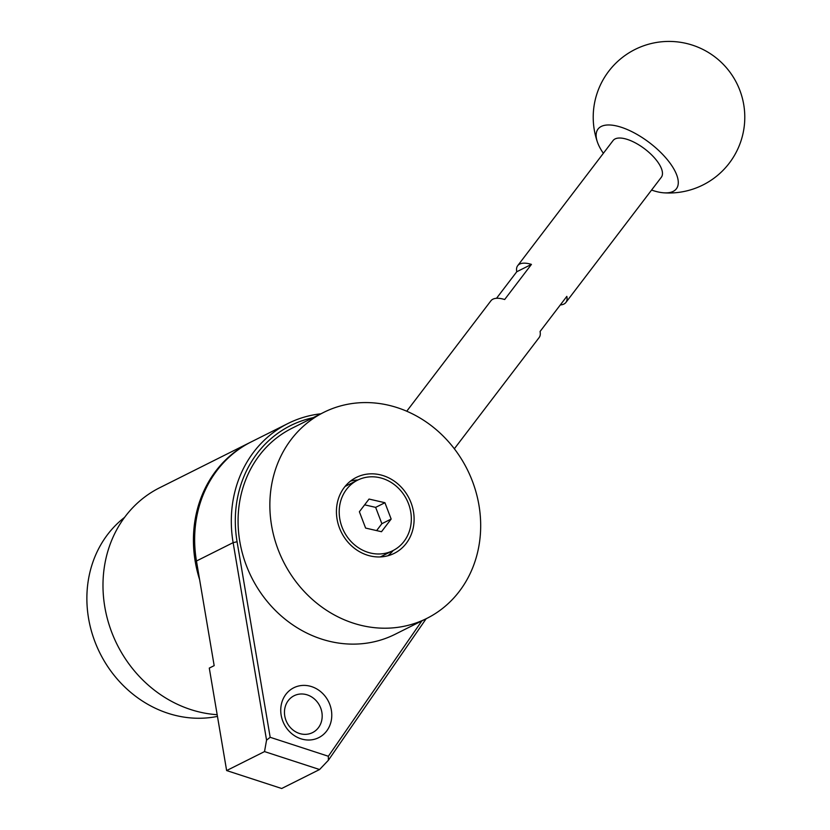 <?xml version="1.0" encoding="UTF-8"?>
<svg xmlns="http://www.w3.org/2000/svg" width="830" height="830" viewBox="0 0 830 830"><rect width="100%" height="100%" fill="white"/><g stroke="black" fill="none" stroke-linecap="round" stroke-linejoin="round"><path stroke-width="1.25" d="M124.604 517.36A112.164 100.108 63.4 0 0 89.152 575.719A112.164 100.108 63.4 0 0 217.46 716.394M250.702 442.162A121.253 108.232 63.4 0 0 250.089 442.463L159.661 487.75A121.253 108.232 63.4 0 0 104.227 603.182A121.253 108.232 63.4 0 0 190.682 709.546A121.253 108.232 63.4 0 0 217.18 714.703M250.089 442.463A121.253 108.232 63.4 0 0 199.636 579.714M313.149 417.677A118.223 105.524 63.4 0 0 237.079 541.762L270.175 737.299L328.358 756.255L421.879 620.882M287.979 423.497L251.314 441.851A121.253 108.232 63.4 0 0 196.461 561.007L214.171 665.639L209.285 668.088L226.632 770.562L264.521 751.586L266.555 740.153L233.126 542.644A121.253 108.232 -116.6 0 1 287.979 423.497A121.253 108.232 -116.6 0 1 320.909 413.786M281.308 704.577A27.888 24.89 63.4 0 0 300.906 738.783A27.888 24.89 63.4 0 0 331.212 720.834A27.888 24.89 63.4 0 0 311.613 686.628A27.888 24.89 63.4 0 0 281.308 704.577M284.877 708.166A20.615 18.395 63.4 0 0 292.129 729.269A20.615 18.395 63.4 0 0 312.557 732.6A20.615 18.395 63.4 0 0 321.77 720.181A20.615 18.395 63.4 0 0 314.518 699.078A20.615 18.395 63.4 0 0 294.09 695.737A20.615 18.395 63.4 0 0 284.877 708.166M426.153 618.734L328.358 760.29L319.581 769.524L264.521 751.586M226.632 770.562L281.692 788.5L319.581 769.524M270.175 737.299L266.555 740.153M328.358 760.29L328.358 756.255M344.294 487.407A42.444 37.879 63.4 0 0 345.996 539.759A42.444 37.879 63.4 0 0 394.271 553.34A42.444 37.879 63.4 0 0 406.244 543.38A42.444 37.879 63.4 0 0 404.542 491.028A42.444 37.879 63.4 0 0 356.267 477.447A42.444 37.879 63.4 0 0 344.294 487.407M387.849 555.778A42.444 37.879 63.4 0 0 393.264 550.446M459.343 591.344A115.194 102.816 63.4 0 0 454.716 449.269A115.194 102.816 63.4 0 0 323.69 412.396A115.194 102.816 63.4 0 0 291.195 439.444A115.194 102.816 63.4 0 0 295.822 581.519A115.194 102.816 63.4 0 0 426.848 618.392A115.194 102.816 63.4 0 0 459.343 591.344M323.69 412.396L291.911 428.301A115.194 102.816 63.4 0 0 259.427 455.348A115.194 102.816 63.4 0 0 264.044 597.434A115.194 102.816 63.4 0 0 395.07 634.307L426.848 618.392M399.24 489.015A39.404 35.171 63.4 0 0 357.626 480.155A39.404 35.171 63.4 0 0 351.287 541.772A39.404 35.171 63.4 0 0 392.912 550.632A39.404 35.171 63.4 0 0 399.24 489.015M345.052 486.453A39.404 35.171 -116.6 0 1 345.405 486.276L357.626 480.155M392.912 550.632L380.69 556.754A39.404 35.171 -116.6 0 1 380.337 556.92M357.979 479.979A42.444 37.879 63.4 0 0 350.468 481.13M391.158 519.051L384.933 502.721L369.039 499.058L359.38 511.737L365.605 528.067L381.499 531.719L391.158 519.051L381.873 523.699L375.648 507.369L384.933 502.721M376.613 530.598L381.873 523.699M375.648 507.369L364.64 504.837M560.312 304.932A30.316 12.523 37.3 0 0 565.915 302.431A30.316 12.523 37.3 0 0 566.838 296.372L540.06 331.502A30.316 12.523 -142.7 0 1 539.137 337.561L454.342 448.781M565.915 302.431L661.303 177.298A30.316 12.523 -142.7 0 0 649.423 152.803A30.316 12.523 -142.7 0 0 613.09 140.54L517.692 265.683A30.316 12.523 37.3 0 1 531.439 264.397L516.768 271.742L496.516 298.302M651.581 190.06A49.25 20.345 -142.7 0 0 663.855 192.819A49.25 20.345 -142.7 0 0 664.56 192.861A49.25 20.345 -142.7 0 0 667.828 160.273A49.25 20.345 -142.7 0 0 609.842 124.988A49.25 20.345 -142.7 0 0 597.455 142.2A49.25 20.345 -142.7 0 0 603.369 153.301M516.768 271.742A30.316 12.523 37.3 0 1 517.692 265.683M406.742 411.224L490.914 300.802A30.316 12.523 -142.7 0 1 504.661 299.516L531.439 264.397M237.079 541.762L233.126 542.644L196.461 561.007M663.855 192.819A75.779 75.779 0 0 0 665.66 192.923A75.779 59.314 -87.5 0 1 664.56 192.861M665.66 192.923A75.779 75.779 0 0 0 737.642 85.096A75.779 75.779 0 0 0 672.341 41.5A75.779 75.779 0 0 0 597.455 142.2"/></g></svg>

